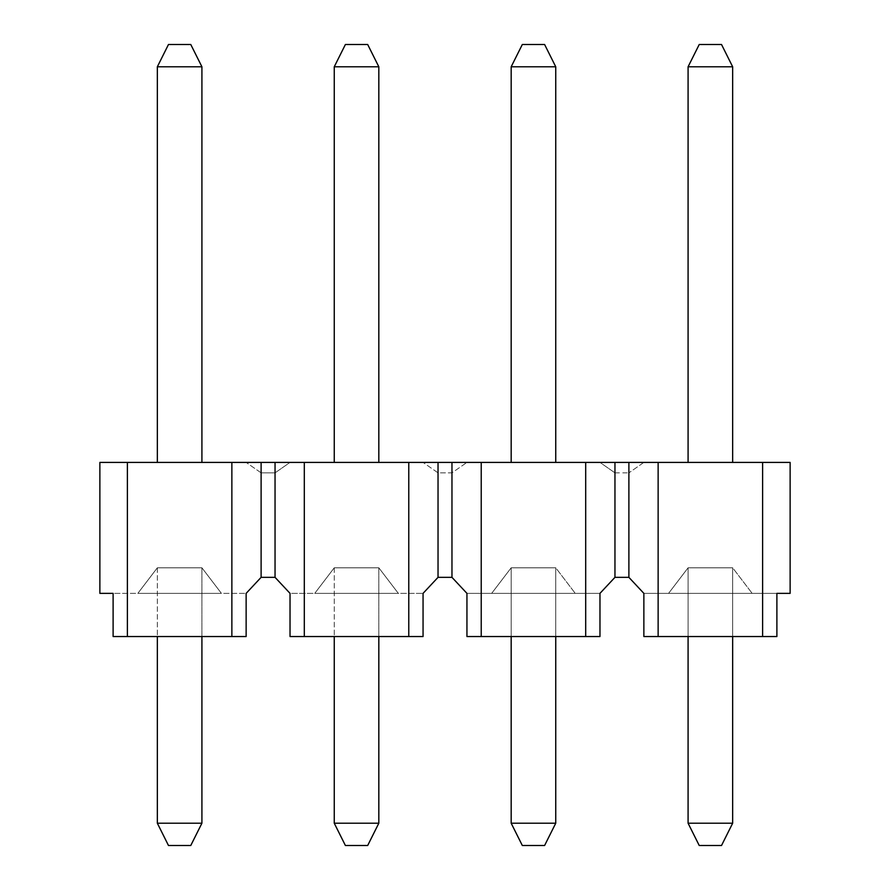 <?xml version="1.0" encoding="UTF-8"?>
<svg xmlns="http://www.w3.org/2000/svg" width="890" height="890" viewBox="0 0 890 890"><rect width="100%" height="100%" fill="white"/><g stroke="black" fill="none" stroke-linecap="round" stroke-linejoin="round"><path stroke-width="0.67" stroke-dasharray="4.45 3.34" d="M688.081 462.411L732.659 462.411L732.659 66.783L721.523 44.5L699.229 44.5L688.081 66.783L688.081 462.411L688.081 66.783L732.659 66.783L688.081 66.783L688.081 462.411L732.659 462.411L688.081 462.411L732.659 462.411L732.659 66.783L721.523 44.5L732.659 66.783L688.081 66.783L699.229 44.5L721.523 44.5L699.229 44.5L688.081 66.783M451.964 462.411L481.223 462.411L481.223 636.539L466.939 636.539L466.939 593.363L451.964 577.343L451.964 462.411L99.869 462.411L99.869 593.363L246.141 593.363L246.141 636.539L231.867 636.539L231.867 462.411M762.619 636.539L643.859 636.539L776.892 636.539L776.892 593.363L776.892 636.539L643.859 636.539L643.859 593.363L776.892 593.363L776.892 636.539L762.619 636.539L762.619 462.411L790.131 462.411L790.131 593.363L643.859 593.363L643.859 636.539L643.859 593.363L628.885 577.343L614.957 577.343L599.971 593.363L466.939 593.363L599.971 593.363L599.971 636.539L585.698 636.539L585.698 462.411L481.223 462.411M585.698 462.411L762.619 462.411M290.029 462.411L246.141 462.411L290.029 462.411L275.043 472.857L290.029 462.411M157.341 462.411L201.919 462.411L157.341 462.411L201.919 462.411L157.341 462.411L157.341 66.783L157.341 462.411L157.341 66.783L168.477 44.5L157.341 66.783L201.919 66.783L201.919 462.411L201.919 66.783L157.341 66.783L168.477 44.5L190.772 44.5L168.477 44.5L190.772 44.5L201.919 66.783L157.341 66.783M334.251 462.411L378.829 462.411L334.251 462.411L378.829 462.411L334.251 462.411L334.251 66.783L334.251 462.411L334.251 66.783L345.398 44.5L334.251 66.783L378.829 66.783L378.829 462.411L378.829 66.783L334.251 66.783L345.398 44.5L367.681 44.5L345.398 44.5L367.681 44.5L378.829 66.783L334.251 66.783M423.061 462.411L466.939 462.411L423.061 462.411L438.036 472.857L451.964 472.857L466.939 462.411L451.964 472.857L438.036 472.857L423.061 462.411M599.971 462.411L643.859 462.411L599.971 462.411L614.957 472.857L599.971 462.411M555.749 462.411L555.749 66.783L555.749 462.411L511.172 462.411L555.749 462.411L511.172 462.411L555.749 462.411L555.749 66.783L544.602 44.5L522.319 44.5L511.172 66.783L511.172 462.411M451.964 577.343L438.036 577.343L438.036 462.411M438.036 577.343L423.061 593.363L423.061 636.539L408.777 636.539L408.777 462.411M408.777 636.539L304.302 636.539L304.302 462.411M304.302 636.539L290.029 636.539L290.029 593.363L275.043 577.343L275.043 462.411M275.043 577.343L261.115 577.343L261.115 462.411M261.115 577.343L246.141 593.363L113.108 593.363L113.108 636.539L113.108 593.363L113.108 636.539L127.381 636.539L127.381 462.411M231.867 636.539L127.381 636.539M137.839 593.363L221.421 593.363L137.839 593.363L221.421 593.363L137.839 593.363L157.341 567.809L201.919 567.809L221.421 593.363L201.919 567.809L157.341 567.809L137.839 593.363L157.341 567.809L157.341 823.217L157.341 567.809L201.919 567.809L221.421 593.363L201.919 567.809L157.341 567.809L137.839 593.363M246.141 636.539L113.108 636.539L246.141 636.539L246.141 593.363L246.141 636.539M290.029 636.539L423.061 636.539L423.061 593.363L423.061 636.539L290.029 636.539L290.029 593.363L423.061 593.363L290.029 593.363L290.029 636.539M314.749 593.363L398.331 593.363L314.749 593.363L398.331 593.363L314.749 593.363L334.251 567.809L378.829 567.809L398.331 593.363L378.829 567.809L334.251 567.809L314.749 593.363L334.251 567.809L334.251 823.217L334.251 567.809L378.829 567.809L398.331 593.363L378.829 567.809L334.251 567.809L314.749 593.363M466.939 593.363L466.939 636.539L599.971 636.539L466.939 636.539L466.939 593.363M668.579 593.363L752.161 593.363L668.579 593.363L752.161 593.363L668.579 593.363L688.081 567.809L732.659 567.809L752.161 593.363L732.659 567.809L688.081 567.809L668.579 593.363L688.081 567.809L688.081 823.217L688.081 567.809L732.659 567.809L732.659 823.217L688.081 823.217L699.229 845.5L688.081 823.217L732.659 823.217L721.523 845.5L699.229 845.5L688.081 823.217L688.081 567.809L668.579 593.363M658.133 636.539L658.133 462.411M628.885 577.343L628.885 462.411M614.957 577.343L614.957 462.411M599.971 593.363L599.971 636.539L599.971 593.363M585.698 636.539L481.223 636.539M491.669 593.363L575.252 593.363L491.669 593.363L575.252 593.363L491.669 593.363L511.172 567.809L555.749 567.809L575.252 593.363L555.749 567.809L511.172 567.809L491.669 593.363L511.172 567.809L511.172 823.217L511.172 567.809L555.749 567.809L555.749 823.217L511.172 823.217L522.319 845.5L511.172 823.217L555.749 823.217L544.602 845.5L522.319 845.5L511.172 823.217L511.172 567.809L491.669 593.363M511.172 636.539L511.172 567.809L555.749 567.809L575.252 593.363L555.749 567.809L555.749 823.217L544.602 845.5L522.319 845.5L544.602 845.5L555.749 823.217L511.172 823.217M555.749 636.539L555.749 823.217M688.081 636.539L688.081 567.809L732.659 567.809L752.161 593.363L732.659 567.809L732.659 823.217L721.523 845.5L699.229 845.5L721.523 845.5L732.659 823.217L688.081 823.217M732.659 636.539L732.659 823.217M334.251 636.539L334.251 823.217L345.398 845.5L334.251 823.217L345.398 845.5L367.681 845.5L345.398 845.5L367.681 845.5L378.829 823.217L334.251 823.217L378.829 823.217L378.829 567.809L378.829 823.217L367.681 845.5L378.829 823.217L378.829 636.539M378.829 823.217L334.251 823.217M157.341 636.539L157.341 823.217L168.477 845.5L157.341 823.217L168.477 845.5L190.772 845.5L168.477 845.5L190.772 845.5L201.919 823.217L157.341 823.217L201.919 823.217L201.919 567.809L201.919 823.217L190.772 845.5L201.919 823.217L201.919 636.539M201.919 823.217L157.341 823.217M261.115 472.857L246.141 462.411L261.115 472.857L275.043 472.857L261.115 472.857M201.919 462.411L201.919 66.783L190.772 44.5L201.919 66.783M378.829 462.411L378.829 66.783L367.681 44.5L378.829 66.783M643.859 462.411L628.885 472.857L643.859 462.411M614.957 472.857L628.885 472.857L614.957 472.857M555.749 66.783L511.172 66.783L555.749 66.783L544.602 44.5L555.749 66.783L511.172 66.783L522.319 44.5L544.602 44.5L522.319 44.5L511.172 66.783M732.659 462.411L732.659 66.783M215.146 636.539L144.102 636.539L215.146 636.539M392.067 636.539L321.023 636.539L392.067 636.539M568.977 636.539L497.933 636.539L568.977 636.539M745.898 636.539L674.854 636.539L745.898 636.539"/><path stroke-width="1.33" d="M732.659 462.411L732.659 66.783L688.081 66.783L688.081 462.411M688.081 66.783L699.229 44.5L721.523 44.5L732.659 66.783M790.131 462.411L762.619 462.411L762.619 636.539L776.892 636.539L776.892 593.363L790.131 593.363L790.131 462.411M614.957 577.343L614.957 462.411L585.698 462.411L585.698 636.539L599.971 636.539L599.971 593.363L614.957 577.343L628.885 577.343L643.859 593.363L643.859 636.539L658.133 636.539L658.133 462.411L762.619 462.411M658.133 462.411L614.957 462.411M127.381 636.539L127.381 462.411L99.869 462.411L99.869 593.363L113.108 593.363L113.108 636.539L246.141 636.539L246.141 593.363L261.115 577.343L275.043 577.343L290.029 593.363L290.029 636.539L423.061 636.539L423.061 593.363L438.036 577.343L451.964 577.343L466.939 593.363L466.939 636.539L481.223 636.539L481.223 462.411L585.698 462.411M481.223 462.411L127.381 462.411M231.867 636.539L231.867 462.411M261.115 577.343L261.115 462.411M275.043 577.343L275.043 462.411M304.302 636.539L304.302 462.411M408.777 636.539L408.777 462.411M438.036 577.343L438.036 462.411M451.964 577.343L451.964 462.411M585.698 636.539L481.223 636.539M628.885 577.343L628.885 462.411M762.619 636.539L658.133 636.539M511.172 823.217L522.319 845.5L544.602 845.5L555.749 823.217L511.172 823.217L511.172 636.539M555.749 636.539L555.749 823.217M688.081 823.217L699.229 845.5L721.523 845.5L732.659 823.217L688.081 823.217L688.081 636.539M732.659 636.539L732.659 823.217M334.251 823.217L378.829 823.217L367.681 845.5L345.398 845.5L334.251 823.217L334.251 636.539M378.829 823.217L378.829 636.539M157.341 823.217L201.919 823.217L190.772 845.5L168.477 845.5L157.341 823.217L157.341 636.539M201.919 823.217L201.919 636.539M201.919 66.783L157.341 66.783L168.477 44.5L190.772 44.5L201.919 66.783L201.919 462.411M157.341 66.783L157.341 462.411M378.829 66.783L334.251 66.783L345.398 44.5L367.681 44.5L378.829 66.783L378.829 462.411M334.251 66.783L334.251 462.411M511.172 462.411L511.172 66.783L555.749 66.783L555.749 462.411M511.172 66.783L522.319 44.5L544.602 44.5L555.749 66.783"/></g></svg>
